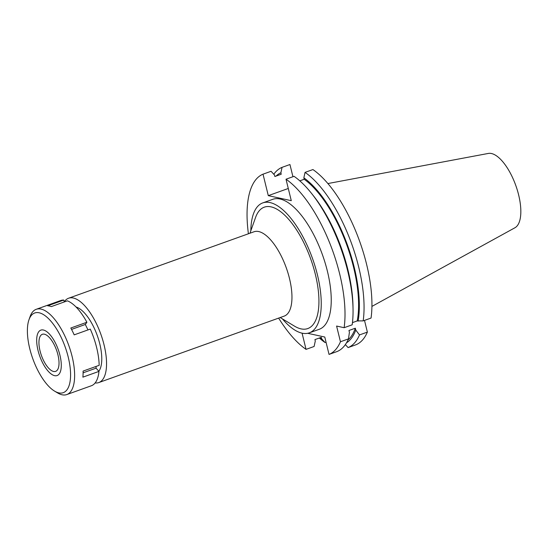 <?xml version="1.0" encoding="UTF-8"?>
<svg xmlns="http://www.w3.org/2000/svg" width="548" height="548" viewBox="0 0 548 548"><rect width="100%" height="100%" fill="white"/><g stroke="black" fill="none" stroke-linecap="round" stroke-linejoin="round"><path stroke-width="0.82" d="M98.846 371.249A35.442 14.412 -109.7 0 0 99.798 343.925A35.442 14.412 -109.7 0 0 76.062 307.017M64.246 301.845A44.792 18.221 70.3 0 1 68.582 298.228A44.792 18.221 70.3 0 1 104.052 344.856A44.792 18.221 70.3 0 1 98.811 382.566A44.792 18.221 70.3 0 1 95.126 382.949M98.811 382.566L284.22 316.107A44.792 18.221 -109.7 0 0 289.46 278.398A44.792 18.221 -109.7 0 0 253.991 231.777L68.582 298.228M280.192 317.552L294.529 326.163A64.486 26.229 -109.7 0 0 315.34 274.288A64.486 26.229 -109.7 0 0 284.631 215.09A64.486 26.229 -109.7 0 0 255.567 217.46L249.963 233.215M250.826 230.783A69.014 28.071 70.3 0 1 262.752 202.904A69.014 28.071 70.3 0 1 317.395 274.74A69.014 28.071 70.3 0 1 309.325 332.835A69.014 28.071 70.3 0 1 282.405 318.881M309.325 332.835L319.313 329.259A69.014 28.071 -109.7 0 0 327.389 271.157A69.014 28.071 -109.7 0 0 272.746 199.328L262.752 202.904M307.675 333.294L324.772 337.034L329.04 354.412A95.989 39.038 70.3 0 0 340.452 341.753L336.595 326.053L344.13 327.704A95.989 39.038 70.3 0 0 339.644 273.842A95.989 39.038 70.3 0 0 286.008 179.21L294.057 176.326A95.989 39.038 -109.7 0 1 311.798 193.725A95.989 39.038 -109.7 0 1 347.692 270.959A95.989 39.038 -109.7 0 1 353.035 308.771A95.989 39.038 -109.7 0 1 352.179 324.82L344.13 327.704M302.071 333.163L306.051 349.371A95.989 39.038 70.3 0 1 278.637 318.107M248.408 233.777A95.989 39.038 70.3 0 1 263.019 174.175L268.294 195.643L288.282 188.478M286.008 179.21L291.283 200.678L268.294 195.643M299.804 180.847L304.215 179.264L303.859 177.812L305.051 172.38L312.929 169.558A95.989 39.038 -109.7 0 1 366.564 264.198A95.989 39.038 -109.7 0 1 371.058 318.052L363.18 320.881L357.228 320.916L352.46 322.628M292.94 176.723L289.94 164.523L282.062 167.346L280.871 172.778L281.227 174.23L274.877 176.504L274.521 175.052L271.061 171.291L263.019 174.175M306.051 349.371L314.1 346.487L315.292 341.055L314.936 339.602L321.286 337.328L321.642 338.78L325.094 342.548L326.046 342.205M340.452 341.753L348.494 338.863A95.989 39.038 -109.7 0 1 337.089 351.528L329.04 354.412M364.502 320.402L367.372 332.102A95.989 39.038 -109.7 0 1 355.967 344.761L348.09 347.583L345.356 344.61M348.494 338.863L349.419 332.321L348.966 330.485L355.316 328.211L355.768 330.047L359.495 334.924L367.372 332.102M305.051 172.38A95.989 39.038 70.3 0 1 358.687 267.02A95.989 39.038 70.3 0 1 363.18 320.881M303.859 177.812A91.304 37.141 70.3 0 1 354.234 267.383A91.304 37.141 70.3 0 1 358.111 321.114M357.228 320.916A89.831 36.538 -109.7 0 0 353.57 267.239A89.831 36.538 -109.7 0 0 304.215 179.264M353.035 308.771L352.974 305.633A91.304 37.141 -109.7 0 0 347.884 269.664A91.304 37.141 -109.7 0 0 313.744 196.191L311.798 193.725M325.094 342.548A95.989 39.038 70.3 0 1 319.347 338.027M273.795 174.264A95.989 39.038 70.3 0 1 282.062 167.346M321.642 338.78A91.304 37.141 70.3 0 1 320.203 337.719M276.089 176.072A91.304 37.141 70.3 0 1 280.871 172.778M359.495 334.924A95.989 39.038 70.3 0 1 348.09 347.583M355.768 330.047A91.304 37.141 70.3 0 1 346.507 342.815M348.021 339.938A89.831 36.538 -109.7 0 0 355.316 328.211M371.921 306.407L514.956 227.749A39.552 16.084 -109.7 0 0 518.627 194.883A39.552 16.084 -109.7 0 0 488.323 153.44L327.889 183.553M57.93 354.796A19.687 8.008 -109.7 0 0 42.34 334.301A19.687 8.008 -109.7 0 0 40.038 350.878A19.687 8.008 -109.7 0 0 55.629 371.373A19.687 8.008 -109.7 0 0 57.93 354.796M38.024 350.439A24.119 9.809 70.3 0 1 38.744 331.746A24.119 9.809 70.3 0 1 59.944 355.241A24.119 9.809 70.3 0 1 54.478 375.633A24.119 9.809 70.3 0 1 38.024 350.439A24.119 9.809 -109.7 0 0 54.478 375.633A24.119 9.809 -109.7 0 0 59.944 355.241A24.119 9.809 -109.7 0 0 38.744 331.746A24.119 9.809 -109.7 0 0 38.024 350.439M87.995 329.917L85.31 324.471L86.899 322.251A45.285 18.42 -109.7 0 0 67.383 300.838L51.293 306.606A45.285 18.42 -109.7 0 0 47.717 305.818L63.801 300.051L64.267 301.955M63.801 300.051A45.285 18.42 -109.7 0 0 60.794 300.496L36.243 309.298A45.285 18.42 70.3 0 1 72.103 356.433A45.285 18.42 70.3 0 1 66.801 394.56A45.285 18.42 70.3 0 1 57.485 392.868L54.56 391.108A42.333 17.221 70.3 0 1 29.75 348.624A42.333 17.221 70.3 0 1 28.976 319.744A42.333 17.221 70.3 0 1 48.06 318.189A42.333 17.221 70.3 0 1 68.219 357.049A42.333 17.221 70.3 0 1 54.56 391.108M66.801 394.56L91.358 385.758A45.285 18.42 -109.7 0 0 98.969 371.386L96.044 368.181L96.106 366.427M98.969 371.386L82.885 377.154A45.285 18.42 -109.7 0 0 83.084 371.092L99.174 365.324A45.285 18.42 -109.7 0 0 96.654 347.638A45.285 18.42 -109.7 0 0 90.276 329.095L74.186 334.862A45.285 18.42 -109.7 0 0 70.815 328.019L86.899 322.251M28.976 319.744L30.119 316.525A45.285 18.42 70.3 0 1 36.243 309.298M71.548 329.403L85.31 324.471M83.097 372.818L96.044 368.181"/></g></svg>
